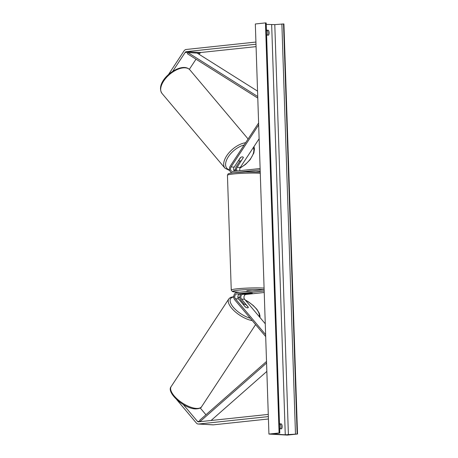 <?xml version="1.0" encoding="UTF-8"?>
<svg xmlns="http://www.w3.org/2000/svg" width="458" height="458" viewBox="0 0 458 458"><rect width="100%" height="100%" fill="white"/><g stroke="black" fill="none" stroke-linecap="round" stroke-linejoin="round"><path stroke-width="0.69" d="M237.112 170.977A2.742 2.032 93.2 0 1 237.118 167.285L243.261 157.655M243.364 157.787A2.742 1.454 139.9 0 0 243.164 157.186A2.742 1.454 139.9 0 0 242.437 156.865A2.742 1.454 139.9 0 0 240.416 157.621L234.17 167.118A2.742 2.032 -86.8 0 0 234.565 171.252M235.922 171.109A4.116 3.046 93.2 0 1 236.368 166.397L239.889 161.039M239.986 170.674A2.742 2.032 93.2 0 1 240.255 167.462L259.131 138.751M260.121 168.533L232.624 171.458A2.742 2.032 93.2 0 1 232.378 171.464A2.742 2.032 93.2 0 1 230.643 169.821A2.742 2.032 93.2 0 1 231.032 166.947L258.673 124.908M233.265 172.763L232.67 172.826A4.116 3.046 93.2 0 1 232.303 172.832A4.116 3.046 93.2 0 1 229.698 170.37A4.116 3.046 93.2 0 1 230.282 166.054L258.61 122.979M260.167 169.895L235.2 172.557M260.213 171.389L255.816 171.859M199.178 54.37L199.917 53.248A2.193 1.626 93.2 0 1 201.045 52.487L256.074 46.63M189.349 69.324L196.007 59.197M168.487 74.539L183.967 50.998A4.391 3.246 93.2 0 1 186.217 49.47L255.925 42.05M172.775 71.265L185.164 52.424A2.193 1.626 93.2 0 1 186.291 51.657L255.993 44.237M176.679 399.594L196.305 422.98A4.391 3.246 -86.8 0 0 198.251 424.022L213.004 424.852A4.391 3.246 -86.8 0 0 213.399 424.841L268.428 418.984M200.232 407.986L205.945 414.765M183.223 404.477L197.404 421.308A2.193 1.626 -86.8 0 0 198.377 421.829A2.193 1.626 -86.8 0 0 198.572 421.829L268.274 414.404M198.251 424.022A4.391 3.246 -86.8 0 0 198.646 424.016L268.348 416.591M243.587 304.713A2.742 1.139 -146.7 0 1 243.656 304.547A2.742 1.139 -146.7 0 1 244.446 304.278A2.742 1.139 -146.7 0 1 246.169 304.856L248.31 307.398A2.742 1.139 -146.7 0 1 248.242 307.564A2.742 1.139 -146.7 0 1 247.446 307.833A2.742 1.139 -146.7 0 1 245.374 307.043L238.538 298.931A2.742 2.032 93.2 0 1 238 296A2.742 2.032 93.2 0 1 239.82 294.11L249.364 293.097L252.364 293.217L242.774 294.276A2.742 2.032 -86.8 0 0 240.954 296.166A2.742 2.032 -86.8 0 0 241.492 299.097L248.322 307.209A2.742 1.139 -146.7 0 1 248.242 307.564A2.742 1.139 -146.7 0 1 247.446 307.833A2.742 1.139 -146.7 0 1 245.728 307.255L243.507 304.828M240.862 294.002A4.116 3.046 -86.8 0 0 240.805 300.139L244.286 304.272M264.232 292.502L245.906 294.454A2.742 2.032 -86.8 0 0 244.085 296.343A2.742 2.032 -86.8 0 0 244.624 299.274L265.268 323.777M264.134 289.639L236.643 292.57A4.116 3.046 -86.8 0 0 233.912 295.399A4.116 3.046 -86.8 0 0 234.719 299.801L265.692 336.561M264.18 291.007L236.689 293.939A2.742 2.032 -86.8 0 0 234.868 295.822A2.742 2.032 -86.8 0 0 235.406 298.753L265.629 334.632M252.289 290.904L247.698 290.744L246.799 290.939L246.816 291.488M246.879 293.389L252.364 293.229L246.879 293.401M243.335 157.535A2.742 1.454 139.9 0 0 243.164 157.186A2.742 1.454 139.9 0 0 242.437 156.865A2.742 1.454 139.9 0 0 240.753 157.392L238.795 160.369A2.742 1.454 139.9 0 0 238.967 160.724A2.742 1.454 139.9 0 0 239.694 161.039A2.742 1.454 139.9 0 0 241.377 160.518L243.335 157.535M280.479 428.785A3.429 2.29 83.9 0 0 280.977 426.553A3.429 2.29 83.9 0 0 280.193 424.056L279.489 424.016M279.643 428.74L281.573 428.848A3.429 2.29 83.9 0 0 282.197 426.427A3.429 2.29 83.9 0 0 281.412 423.925L279.483 423.816M266.43 30.337L267.134 30.377A3.429 2.29 -96.1 0 1 267.919 32.873A3.429 2.29 -96.1 0 1 267.415 35.106M266.419 30.136L268.348 30.245A3.429 2.29 -96.1 0 1 269.138 32.747A3.429 2.29 -96.1 0 1 268.514 35.169L266.585 35.06M297.523 434.018L287.366 435.1L268.926 434.064L255.324 23.982L265.474 22.9L266.184 22.98L279.786 433.062L272.859 434.012L285.265 434.785L297.523 434.018L283.92 23.936L274.794 24.623L266.23 24.394M268.926 434.064L279.082 432.982L265.474 22.9M279.082 432.982L279.786 433.062M268.348 30.245L267.134 30.377M281.412 423.925L280.193 424.056M257.551 91.119L197.152 53.094L187.929 52.578L257.728 96.523M187.929 52.578L187.477 53.821L257.78 98.086M197.404 421.308L201.354 421.532L200.169 421.463L266.573 363.017M211.075 420.496L266.848 371.404M200.169 421.463L199.636 420.324L266.522 361.454M240.255 167.462L237.118 167.285M234.17 167.118L231.032 166.947M201.045 52.487L186.291 51.657M199.917 53.248L185.164 52.424M213.399 424.841L198.646 424.016M245.906 294.454L242.774 294.276M244.624 299.274L241.492 299.097M238.538 298.931L235.406 298.753M239.82 294.11L236.689 293.939M260.276 173.29A18.251 1.477 178.1 0 0 233.42 173.971A18.251 1.477 178.1 0 0 227.443 175.265L228.032 174.011C228.118 174.011 227.775 173.405 234.198 172.655L245.654 171.922L260.236 172.111A16.877 1.363 -1.9 0 0 234.301 172.655M263.94 289.662A16.877 1.363 178.1 0 0 238.2 290.212A16.877 1.363 178.1 0 0 239.414 292.273M227.443 175.265L231.256 290.086A18.251 1.477 -1.9 0 1 237.233 288.792A18.251 1.477 -1.9 0 1 264.089 288.116M162.018 93.449C155.096 83.081 173.634 66.874 184.488 67.492C186.784 67.607 188.599 68.425 189.933 69.931A18.251 9.664 139.9 0 0 185.095 67.818A18.251 9.664 139.9 0 0 166.414 77.511A18.251 9.664 139.9 0 0 162.018 93.449L225.01 168.218A18.251 9.664 -40.1 0 1 228.336 153.544A18.251 9.664 -40.1 0 1 245.637 142.707M233.792 170.038A16.877 8.937 139.9 0 0 235.589 169.649M240.032 167.863A16.877 8.937 139.9 0 0 253.326 147.585M244.143 144.974A16.877 8.937 139.9 0 0 227.735 157.752A16.877 8.937 139.9 0 0 229.584 169.918M285.265 434.785L271.663 24.698M279.466 433.005L265.863 22.923M297.133 433.995L283.531 23.913M295.479 434.041L281.876 23.953M288.397 434.705L274.794 24.623M171.172 386.563C165.882 392.311 184.208 408.799 195.566 408.908C199.184 408.754 201.217 407.986 201.669 406.618A18.251 7.58 -146.7 0 1 196.396 408.427A18.251 7.58 -146.7 0 1 177.796 399.553A18.251 7.58 -146.7 0 1 171.172 386.563L228.777 298.948A18.251 7.58 33.3 0 0 234.525 311.159A18.251 7.58 33.3 0 0 252.255 320.611M250.24 318.224A16.877 7.007 -146.7 0 1 232.807 306.597A16.877 7.007 -146.7 0 1 233.735 297.03M237.902 297.322A16.877 7.007 -146.7 0 1 239.855 297.843M245.408 300.202A16.877 7.007 -146.7 0 1 259.148 316.512M231.256 290.086L232.349 291.534L239.362 292.278M233.924 170.382L235.624 169.958M239.9 168.201L245.534 164.411L250.2 159.602L253.881 152.898L254.465 148.839L254.001 146.554M189.933 69.931L248.093 138.969M238.635 160.323L238.967 160.724M229.773 170.599L225.01 168.218M233.729 296.647L230.466 297.437L228.777 298.948M201.669 406.618L255.604 324.59M237.885 297.11L239.837 297.654M245.185 299.938L248.665 301.994L253.343 305.583L256.921 309.35L259.308 313.249L260.001 315.923L259.915 317.423"/></g></svg>
